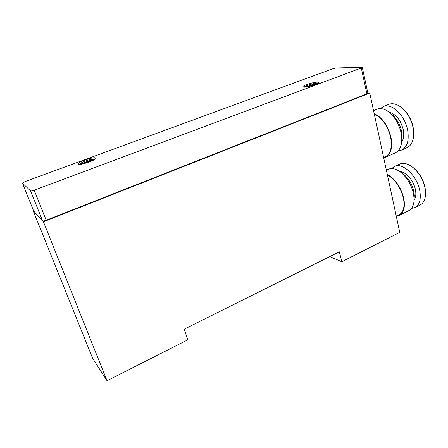 <?xml version="1.0" encoding="UTF-8"?>
<svg xmlns="http://www.w3.org/2000/svg" width="448" height="448" viewBox="0 0 448 448"><rect width="100%" height="100%" fill="white"/><g stroke="black" fill="none" stroke-linecap="round" stroke-linejoin="round"><path stroke-width="0.67" d="M387.374 174.86C395.231 179.48 400.585 187.275 403.43 198.251C404.93 206.707 403.508 212.229 399.162 214.816L398.983 214.906M387.268 174.35C395.343 179.049 400.848 187.046 403.782 198.341C405.317 206.987 403.866 212.632 399.42 215.281L396.654 216.059M386.361 170.139L388.231 169.288C391.86 167.726 396.066 168.75 400.854 172.368C407.198 177.71 411.41 184.806 413.487 193.654L414.086 198.738C414.109 204.73 412.378 208.684 408.895 210.599L408.71 210.689M400.747 172.284L403.486 174.082C410.026 179.827 413.638 187.029 414.333 195.681L414.092 199.114M399.846 171.618C405.821 171.606 413.756 180.69 415.414 189.672C416.259 194.191 415.817 197.708 414.075 200.222M391.692 168.566L394.419 166.466C402.298 161.997 417.127 175.694 419.759 190.624C421.198 199.203 419.619 204.854 415.022 207.57L411.488 208.438M394.419 166.466L399.588 164.108C403.53 162.434 408.044 163.604 413.129 167.619C419.154 172.906 423.114 179.726 425.001 188.093L425.522 192.214C425.706 198.677 423.914 202.95 420.146 205.044L419.955 205.134M411.757 166.566L413.818 168.084C420.745 174.356 424.665 182.129 425.566 191.402L425.544 194.169M374.276 114.044C382.194 117.958 387.654 125.72 390.65 137.323C392.364 147.381 390.589 153.86 385.319 156.772L383.639 157.517M374.158 113.506C382.301 117.471 387.918 125.429 391.003 137.362C392.756 147.65 390.942 154.28 385.554 157.254L383.706 157.83M373.526 110.566L376.908 109.183C381.164 107.621 385.818 109.144 390.858 113.742C395.965 118.832 399.381 125.244 401.106 132.989L401.783 139.597C401.582 146.44 399.448 150.864 395.382 152.869L385.554 157.254M390.32 113.243L393.182 115.522C398.854 121.43 401.839 128.486 402.125 136.696L401.766 140.375M389.099 112.207C395.892 114.038 400.613 119.874 403.262 129.713C404.225 134.915 403.693 139.003 401.66 141.977M380.38 108.567L383.359 106.551C391.479 102.581 404.975 115.31 407.635 130.161C409.265 140.364 407.299 146.989 401.733 150.035L398.205 150.802M383.359 106.551L388.746 104.35C393.389 102.676 398.373 104.401 403.698 109.536C408.414 114.509 411.544 120.59 413.084 127.798L413.7 133.235C413.678 140.65 411.46 145.46 407.047 147.666L401.733 150.035M401.979 107.934L404.292 110.012C410.122 116.357 413.286 123.844 413.773 132.474L413.65 135.632M369.768 93.106L399.767 232.378L341.818 261.75L339.338 251.815L184.162 329.23L187.824 339.808L107.038 380.755L43.434 221.788L369.768 93.106L367.847 93.05M43.434 221.788L32.978 210.336L33.331 210.196M341.818 261.75L329.728 256.609M107.038 380.755L92.646 358.35L32.978 210.336M308.694 86.576L317.425 83.317L317.856 83.602M82.057 164.058L94.59 159.488M33.69 211.058L42.588 220.858C43.103 221.15 44.302 220.948 46.183 220.254L366.912 93.867L367.875 93.184M34.205 190.193L361.29 67.962L362.292 67.385L361.771 67.245L336.224 67.956L332.909 68.706L24.892 181.653L22.434 183.126L30.582 190.876C31.074 191.094 32.284 190.87 34.205 190.193L46.183 220.254M317.666 82.13L319.021 82.589C319.29 84.336 302.411 88.62 302.988 86.671C302.742 85.394 313.74 81.995 317.666 82.13M95.491 157.914L95.771 158.234C96.426 160.205 77.941 166.191 78.21 163.906C77.655 162.12 93.414 156.677 95.491 157.914M304.5 87.125L304.494 87.007C304.489 86.033 311.909 83.591 315.75 83.3L305.687 87.052M79.951 164.164L79.951 164.136C79.744 162.764 90.714 158.754 93.766 159.074L79.951 164.164M361.29 67.962L366.912 93.867M33.69 211.086L22.417 183.109L33.723 211.159M30.582 190.876L42.588 220.858M396.29 216.238L399.162 214.816M399.42 215.281L408.895 210.599M403.486 174.082L400.854 172.368M414.333 195.681L414.086 198.738M415.022 207.57L420.146 205.044M413.818 168.084L413.129 167.619M425.566 191.402L425.522 192.214M393.182 115.522L390.858 113.742M402.125 136.696L401.783 139.597M404.292 110.012L403.698 109.536M413.773 132.474L413.7 133.235M362.292 67.385L367.886 93.234"/></g></svg>
